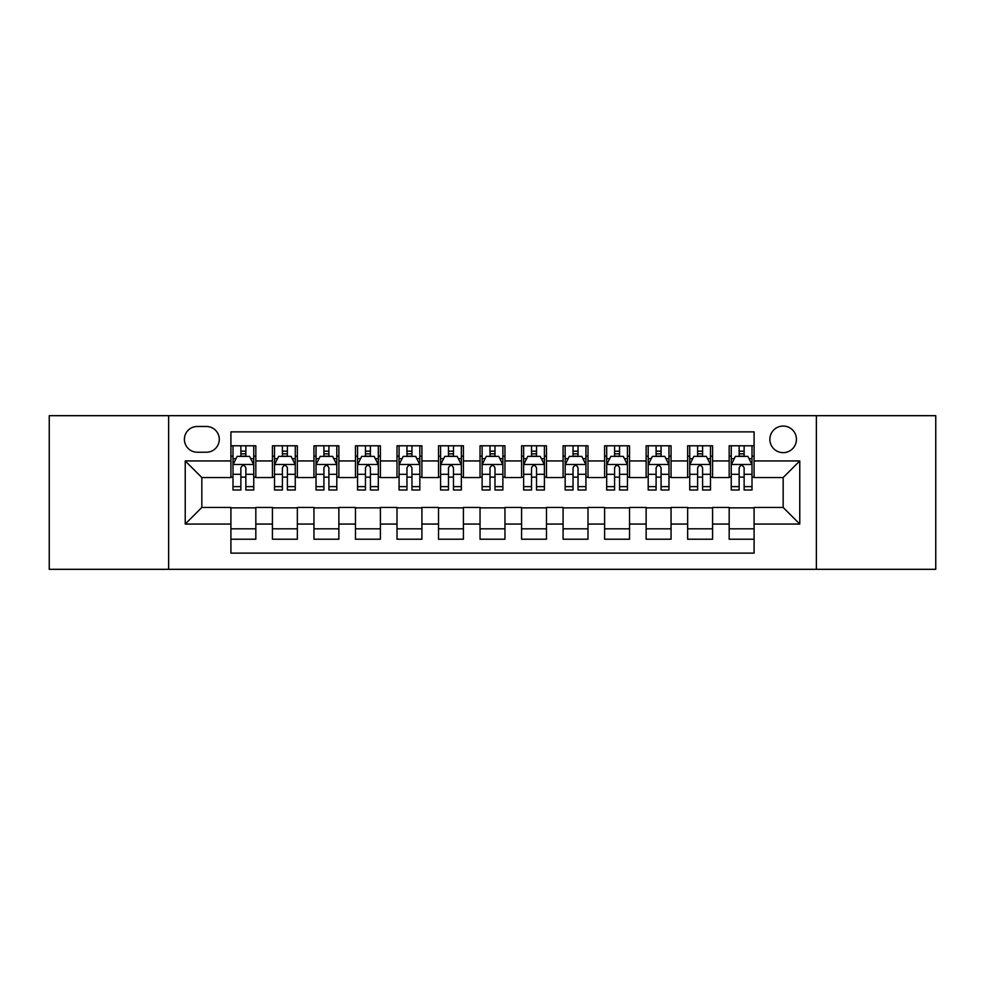 <?xml version="1.0" encoding="UTF-8"?>
<svg xmlns="http://www.w3.org/2000/svg" width="985" height="985" viewBox="0 0 985 985"><rect width="100%" height="100%" fill="white"/><g stroke="black" fill="none" stroke-linecap="round" stroke-linejoin="round"><path stroke-width="1.48" d="M783.161 426.062A13.285 13.285 0 0 0 769.864 439.347A13.285 13.285 0 0 0 783.161 452.644A13.285 13.285 0 0 0 796.446 439.347A13.285 13.285 0 0 0 783.161 426.062M816.368 569.318L935.75 569.318L935.75 415.682L816.368 415.682L816.368 569.318L168.632 569.318L168.632 415.682L49.25 415.682L49.25 569.318L168.632 569.318M754.091 445.786L729.171 445.786L729.171 460.943L712.574 460.943L712.574 477.553L729.171 477.553L729.171 460.943M712.574 460.943L712.574 445.786L687.653 445.786L687.653 460.943L671.044 460.943L671.044 477.553L687.653 477.553L687.653 460.943M671.044 460.943L671.044 445.786L646.135 445.786L646.135 460.943L629.526 460.943L629.526 477.553L646.135 477.553L646.135 460.943M629.526 460.943L629.526 445.786L604.605 445.786L604.605 460.943L587.996 460.943L587.996 477.553L604.605 477.553L604.605 460.943M587.996 460.943L587.996 445.786L563.088 445.786L563.088 460.943L546.478 460.943L546.478 477.553L563.088 477.553L563.088 460.943M546.478 460.943L546.478 445.786L521.57 445.786L521.57 460.943L504.96 460.943L504.96 477.553L521.57 477.553L521.57 460.943M504.96 460.943L504.96 445.786L480.04 445.786L480.04 460.943L463.43 460.943L463.43 477.553L480.04 477.553L480.04 460.943M463.43 460.943L463.43 445.786L438.522 445.786L438.522 460.943L421.912 460.943L421.912 477.553L438.522 477.553L438.522 460.943M421.912 460.943L421.912 445.786L397.004 445.786L397.004 460.943L380.395 460.943L380.395 477.553L397.004 477.553L397.004 460.943M380.395 460.943L380.395 445.786L355.474 445.786L355.474 460.943L338.865 460.943L338.865 477.553L355.474 477.553L355.474 460.943M338.865 460.943L338.865 445.786L313.956 445.786L313.956 460.943L297.347 460.943L297.347 477.553L313.956 477.553L313.956 460.943M297.347 460.943L297.347 445.786L272.426 445.786L272.426 477.553L255.829 477.553L255.829 445.786L230.909 445.786M230.909 539.214L255.829 539.214L255.829 507.447L272.426 507.447L272.426 539.214L297.347 539.214L297.347 507.447L313.956 507.447L313.956 524.057L297.347 524.057M313.956 524.057L313.956 539.214L338.865 539.214L338.865 507.447L355.474 507.447L355.474 524.057L338.865 524.057M355.474 524.057L355.474 539.214L380.395 539.214L380.395 507.447L397.004 507.447L397.004 524.057L380.395 524.057M397.004 524.057L397.004 539.214L421.912 539.214L421.912 507.447L438.522 507.447L438.522 524.057L421.912 524.057M438.522 524.057L438.522 539.214L463.43 539.214L463.43 507.447L480.04 507.447L480.04 524.057L463.43 524.057M480.04 524.057L480.04 539.214L504.96 539.214L504.96 507.447L521.57 507.447L521.57 524.057L504.96 524.057M521.57 524.057L521.57 539.214L546.478 539.214L546.478 507.447L563.088 507.447L563.088 524.057L546.478 524.057M563.088 524.057L563.088 539.214L587.996 539.214L587.996 507.447L604.605 507.447L604.605 524.057L587.996 524.057M604.605 524.057L604.605 539.214L629.526 539.214L629.526 507.447L646.135 507.447L646.135 524.057L629.526 524.057M646.135 524.057L646.135 539.214L671.044 539.214L671.044 507.447L687.653 507.447L687.653 524.057L671.044 524.057M687.653 524.057L687.653 539.214L712.574 539.214L712.574 507.447L729.171 507.447L729.171 524.057L712.574 524.057M197.271 452.226L206.407 452.226A12.867 12.867 0 0 0 219.286 439.347A12.867 12.867 0 0 0 206.407 426.48L197.271 426.48A12.867 12.867 0 0 0 184.404 439.347A12.867 12.867 0 0 0 197.271 452.226M816.368 415.682L168.632 415.682M754.091 460.943L754.091 431.873L230.909 431.873L230.909 477.553L201.839 477.553L201.839 507.447L230.909 507.447L230.909 553.127L754.091 553.127L754.091 507.447L783.161 507.447L783.161 477.553L754.091 477.553L754.091 460.943L799.771 460.943L799.771 524.057L754.091 524.057M230.909 524.057L185.229 524.057L185.229 460.943L230.909 460.943M729.171 524.057L729.171 539.214L754.091 539.214M230.909 456.166L232.989 456.166M240.869 456.166L245.856 456.166M253.748 456.166L255.829 456.166M230.909 477.134L232.989 477.134M240.869 477.134L245.856 477.134M253.748 477.134L255.829 477.134M230.909 507.866L255.829 507.866M230.909 528.834L255.829 528.834M272.426 477.134L274.507 477.134M282.399 477.134L287.386 477.134M295.266 477.134L297.347 477.134M272.426 456.166L274.507 456.166M282.399 456.166L287.386 456.166M295.266 456.166L297.347 456.166M272.426 507.866L297.347 507.866M272.426 528.834L297.347 528.834M313.956 507.866L338.865 507.866M313.956 528.834L338.865 528.834M313.956 456.166L316.025 456.166M323.917 456.166L328.904 456.166M336.796 456.166L338.865 456.166M313.956 477.134L316.025 477.134M323.917 477.134L328.904 477.134M336.796 477.134L338.865 477.134M355.474 507.866L380.395 507.866M355.474 528.834L380.395 528.834M355.474 456.166L357.555 456.166M365.447 456.166L370.422 456.166M378.314 456.166L380.395 456.166M355.474 477.134L357.555 477.134M365.447 477.134L370.422 477.134M378.314 477.134L380.395 477.134M397.004 507.866L421.912 507.866M397.004 528.834L421.912 528.834M397.004 456.166L399.073 456.166M406.965 456.166L411.952 456.166M419.832 456.166L421.912 456.166M397.004 477.134L399.073 477.134M406.965 477.134L411.952 477.134M419.832 477.134L421.912 477.134M438.522 507.866L463.43 507.866M438.522 528.834L463.43 528.834M438.522 456.166L440.603 456.166M448.483 456.166L453.469 456.166M461.362 456.166L463.43 456.166M438.522 477.134L440.603 477.134M448.483 477.134L453.469 477.134M461.362 477.134L463.43 477.134M480.04 507.866L504.96 507.866M480.04 528.834L504.96 528.834M480.04 456.166L482.121 456.166M490.013 456.166L494.987 456.166M502.879 456.166L504.96 456.166M480.04 477.134L482.121 477.134M490.013 477.134L494.987 477.134M502.879 477.134L504.96 477.134M521.57 507.866L546.478 507.866M521.57 528.834L546.478 528.834M521.57 456.166L523.638 456.166M531.531 456.166L536.517 456.166M544.397 456.166L546.478 456.166M521.57 477.134L523.638 477.134M531.531 477.134L536.517 477.134M544.397 477.134L546.478 477.134M563.088 507.866L587.996 507.866M563.088 528.834L587.996 528.834M563.088 456.166L565.168 456.166M573.048 456.166L578.035 456.166M585.927 456.166L587.996 456.166M563.088 477.134L565.168 477.134M573.048 477.134L578.035 477.134M585.927 477.134L587.996 477.134M604.605 507.866L629.526 507.866M604.605 528.834L629.526 528.834M604.605 456.166L606.686 456.166M614.578 456.166L619.553 456.166M627.445 456.166L629.526 456.166M604.605 477.134L606.686 477.134M614.578 477.134L619.553 477.134M627.445 477.134L629.526 477.134M646.135 507.866L671.044 507.866M646.135 528.834L671.044 528.834M646.135 456.166L648.204 456.166M656.096 456.166L661.083 456.166M668.975 456.166L671.044 456.166M646.135 477.134L648.204 477.134M656.096 477.134L661.083 477.134M668.975 477.134L671.044 477.134M687.653 507.866L712.574 507.866M687.653 528.834L712.574 528.834M687.653 456.166L689.734 456.166M697.614 456.166L702.601 456.166M710.493 456.166L712.574 456.166M687.653 477.134L689.734 477.134M697.614 477.134L702.601 477.134M710.493 477.134L712.574 477.134M729.171 507.866L754.091 507.866M729.171 528.834L754.091 528.834M729.171 456.166L731.252 456.166M739.144 456.166L744.131 456.166M752.011 456.166L754.091 456.166M729.171 477.134L731.252 477.134M739.144 477.134L744.131 477.134M752.011 477.134L754.091 477.134M201.839 477.553L185.229 460.943M201.839 507.447L185.229 524.057M799.771 460.943L783.161 477.553M799.771 524.057L783.161 507.447M245.856 451.179L240.869 451.179M253.748 486.627L245.856 486.627L245.856 490.013L253.748 490.013L253.748 464.686L249.599 456.375L237.139 456.375L232.989 464.686L232.989 490.013L240.869 490.013L240.869 486.627L232.989 486.627M232.989 464.686L232.989 445.786M253.748 464.686L253.748 445.786M240.869 456.375L240.869 445.786M245.856 445.786L245.856 456.375M245.856 486.627L245.856 467.789C244.194 464.6 242.544 464.6 240.869 467.789L240.869 486.627M287.386 451.179L282.399 451.179M295.266 486.627L287.386 486.627L287.386 490.013L295.266 490.013L295.266 464.686L291.117 456.375L278.656 456.375L274.507 464.686L274.507 490.013L282.399 490.013L282.399 486.627L274.507 486.627M274.507 464.686L274.507 445.786M295.266 464.686L295.266 445.786M282.399 456.375L282.399 445.786M287.386 445.786L287.386 456.375M287.386 486.627L287.386 467.789C285.724 464.6 284.062 464.6 282.399 467.789L282.399 486.627M328.904 451.179L323.917 451.179M336.796 486.627L328.904 486.627L328.904 490.013L336.796 490.013L336.796 464.686L332.635 456.375L320.187 456.375L316.025 464.686L316.025 490.013L323.917 490.013L323.917 486.627L316.025 486.627M316.025 464.686L316.025 445.786M336.796 464.686L336.796 445.786M323.917 456.375L323.917 445.786M328.904 445.786L328.904 456.375M328.904 486.627L328.904 467.789C327.242 464.6 325.579 464.6 323.917 467.789L323.917 486.627M370.422 451.179L365.447 451.179M378.314 486.627L370.422 486.627L370.422 490.013L378.314 490.013L378.314 464.686L374.165 456.375L361.704 456.375L357.555 464.686L357.555 490.013L365.447 490.013L365.447 486.627L357.555 486.627M357.555 464.686L357.555 445.786M378.314 464.686L378.314 445.786M365.447 456.375L365.447 445.786M370.422 445.786L370.422 456.375M370.422 486.627L370.422 467.789C368.772 464.6 367.11 464.6 365.447 467.789L365.447 486.627M411.952 451.179L406.965 451.179M419.832 486.627L411.952 486.627L411.952 490.013L419.832 490.013L419.832 464.686L415.682 456.375L403.222 456.375L399.073 464.686L399.073 490.013L406.965 490.013L406.965 486.627L399.073 486.627M399.073 464.686L399.073 445.786M419.832 464.686L419.832 445.786M406.965 456.375L406.965 445.786M411.952 445.786L411.952 456.375M411.952 486.627L411.952 467.789C410.289 464.6 408.627 464.6 406.965 467.789L406.965 486.627M453.469 451.179L448.483 451.179M461.362 486.627L453.469 486.627L453.469 490.013L461.362 490.013L461.362 464.686L457.2 456.375L444.752 456.375L440.603 464.686L440.603 490.013L448.483 490.013L448.483 486.627L440.603 486.627M440.603 464.686L440.603 445.786M461.362 464.686L461.362 445.786M448.483 456.375L448.483 445.786M453.469 445.786L453.469 456.375M453.469 486.627L453.469 467.789C451.807 464.6 450.145 464.6 448.483 467.789L448.483 486.627M494.987 451.179L490.013 451.179M502.879 486.627L494.987 486.627L494.987 490.013L502.879 490.013L502.879 464.686L498.73 456.375L486.27 456.375L482.121 464.686L482.121 490.013L490.013 490.013L490.013 486.627L482.121 486.627M482.121 464.686L482.121 445.786M502.879 464.686L502.879 445.786M490.013 456.375L490.013 445.786M494.987 445.786L494.987 456.375M494.987 486.627L494.987 467.789C493.337 464.6 491.675 464.6 490.013 467.789L490.013 486.627M536.517 451.179L531.531 451.179M544.397 486.627L536.517 486.627L536.517 490.013L544.397 490.013L544.397 464.686L540.248 456.375L527.8 456.375L523.638 464.686L523.638 490.013L531.531 490.013L531.531 486.627L523.638 486.627M523.638 464.686L523.638 445.786M544.397 464.686L544.397 445.786M531.531 456.375L531.531 445.786M536.517 445.786L536.517 456.375M536.517 486.627L536.517 467.789C534.855 464.6 533.193 464.6 531.531 467.789L531.531 486.627M578.035 451.179L573.048 451.179M585.927 486.627L578.035 486.627L578.035 490.013L585.927 490.013L585.927 464.686L581.778 456.375L569.318 456.375L565.168 464.686L565.168 490.013L573.048 490.013L573.048 486.627L565.168 486.627M565.168 464.686L565.168 445.786M585.927 464.686L585.927 445.786M573.048 456.375L573.048 445.786M578.035 445.786L578.035 456.375M578.035 486.627L578.035 467.789C576.373 464.6 574.711 464.6 573.048 467.789L573.048 486.627M619.553 451.179L614.578 451.179M627.445 486.627L619.553 486.627L619.553 490.013L627.445 490.013L627.445 464.686L623.296 456.375L610.835 456.375L606.686 464.686L606.686 490.013L614.578 490.013L614.578 486.627L606.686 486.627M606.686 464.686L606.686 445.786M627.445 464.686L627.445 445.786M614.578 456.375L614.578 445.786M619.553 445.786L619.553 456.375M619.553 486.627L619.553 467.789C617.903 464.6 616.241 464.6 614.578 467.789L614.578 486.627M661.083 451.179L656.096 451.179M668.975 486.627L661.083 486.627L661.083 490.013L668.975 490.013L668.975 464.686L664.813 456.375L652.365 456.375L648.204 464.686L648.204 490.013L656.096 490.013L656.096 486.627L648.204 486.627M648.204 464.686L648.204 445.786M668.975 464.686L668.975 445.786M656.096 456.375L656.096 445.786M661.083 445.786L661.083 456.375M661.083 486.627L661.083 467.789C659.421 464.6 657.758 464.6 656.096 467.789L656.096 486.627M702.601 451.179L697.614 451.179M710.493 486.627L702.601 486.627L702.601 490.013L710.493 490.013L710.493 464.686L706.343 456.375L693.883 456.375L689.734 464.686L689.734 490.013L697.614 490.013L697.614 486.627L689.734 486.627M689.734 464.686L689.734 445.786M710.493 464.686L710.493 445.786M697.614 456.375L697.614 445.786M702.601 445.786L702.601 456.375M702.601 486.627L702.601 467.789C700.938 464.6 699.288 464.6 697.614 467.789L697.614 486.627M744.131 451.179L739.144 451.179M752.011 486.627L744.131 486.627L744.131 490.013L752.011 490.013L752.011 464.686L747.861 456.375L735.401 456.375L731.252 464.686L731.252 490.013L739.144 490.013L739.144 486.627L731.252 486.627M731.252 464.686L731.252 445.786M752.011 464.686L752.011 445.786M739.144 456.375L739.144 445.786M744.131 445.786L744.131 456.375M744.131 486.627L744.131 467.789C742.468 464.6 740.806 464.6 739.144 467.789L739.144 486.627M272.426 524.057L255.829 524.057M272.426 460.943L255.829 460.943M253.637 464.477L233.088 464.477M232.989 458.665L235.994 458.665M250.732 458.665L253.748 458.665M240.869 474.302L232.989 474.302M253.748 474.302L245.856 474.302M245.856 453.826L240.869 453.826M295.168 464.477L274.618 464.477M274.507 458.665L277.524 458.665M292.262 458.665L295.266 458.665M282.399 474.302L274.507 474.302M295.266 474.302L287.386 474.302M287.386 453.826L282.399 453.826M336.685 464.477L316.136 464.477M316.025 458.665L319.041 458.665M333.78 458.665L336.796 458.665M323.917 474.302L316.025 474.302M336.796 474.302L328.904 474.302M328.904 453.826L323.917 453.826M378.215 464.477L357.654 464.477M357.555 458.665L360.559 458.665M375.31 458.665L378.314 458.665M365.447 474.302L357.555 474.302M378.314 474.302L370.422 474.302M370.422 453.826L365.447 453.826M419.733 464.477L399.184 464.477M399.073 458.665L402.089 458.665M416.827 458.665L419.832 458.665M406.965 474.302L399.073 474.302M419.832 474.302L411.952 474.302M411.952 453.826L406.965 453.826M461.251 464.477L440.701 464.477M440.603 458.665L443.607 458.665M458.345 458.665L461.362 458.665M448.483 474.302L440.603 474.302M461.362 474.302L453.469 474.302M453.469 453.826L448.483 453.826M502.781 464.477L482.219 464.477M482.121 458.665L485.125 458.665M499.875 458.665L502.879 458.665M490.013 474.302L482.121 474.302M502.879 474.302L494.987 474.302M494.987 453.826L490.013 453.826M544.299 464.477L523.749 464.477M523.638 458.665L526.655 458.665M541.393 458.665L544.397 458.665M531.531 474.302L523.638 474.302M544.397 474.302L536.517 474.302M536.517 453.826L531.531 453.826M585.816 464.477L565.267 464.477M565.168 458.665L568.173 458.665M582.911 458.665L585.927 458.665M573.048 474.302L565.168 474.302M585.927 474.302L578.035 474.302M578.035 453.826L573.048 453.826M627.346 464.477L606.785 464.477M606.686 458.665L609.69 458.665M624.441 458.665L627.445 458.665M614.578 474.302L606.686 474.302M627.445 474.302L619.553 474.302M619.553 453.826L614.578 453.826M668.864 464.477L648.315 464.477M648.204 458.665L651.22 458.665M665.958 458.665L668.975 458.665M656.096 474.302L648.204 474.302M668.975 474.302L661.083 474.302M661.083 453.826L656.096 453.826M710.382 464.477L689.832 464.477M689.734 458.665L692.738 458.665M707.476 458.665L710.493 458.665M697.614 474.302L689.734 474.302M710.493 474.302L702.601 474.302M702.601 453.826L697.614 453.826M751.912 464.477L731.362 464.477M731.252 458.665L734.268 458.665M749.006 458.665L752.011 458.665M739.144 474.302L731.252 474.302M752.011 474.302L744.131 474.302M744.131 453.826L739.144 453.826"/></g></svg>
